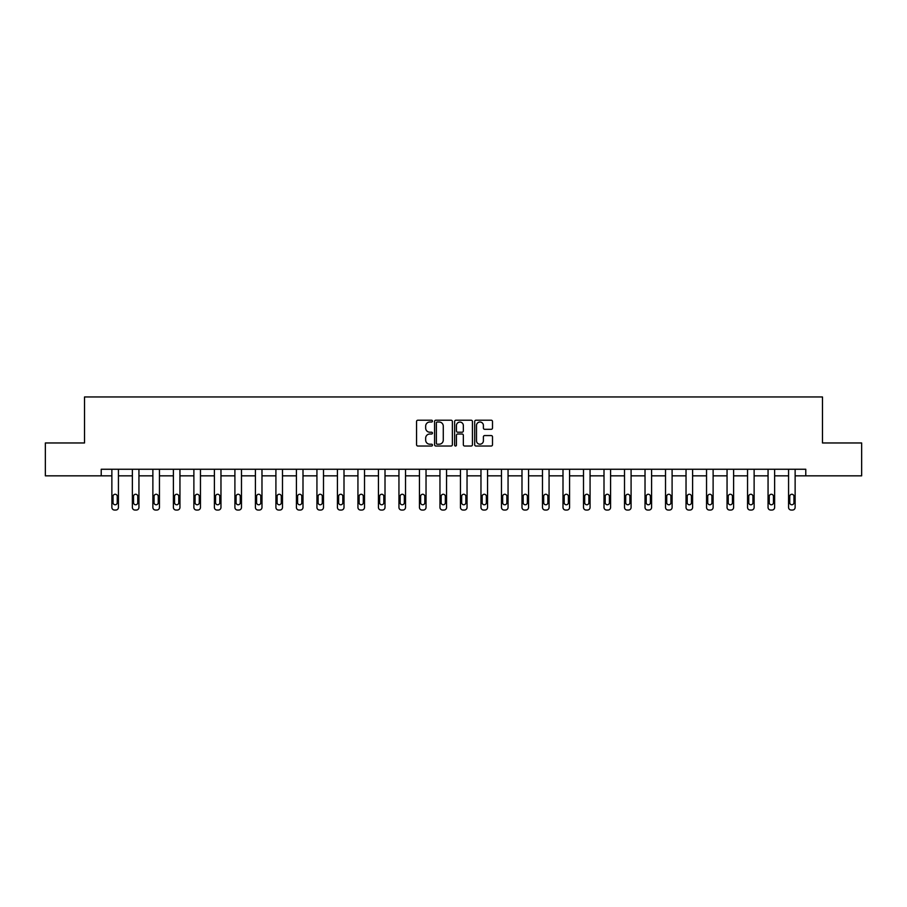 <?xml version="1.0" encoding="UTF-8"?>
<svg xmlns="http://www.w3.org/2000/svg" width="907" height="907" viewBox="0 0 907 907"><rect width="100%" height="100%" fill="white"/><g stroke="black" fill="none" stroke-linecap="round" stroke-linejoin="round"><path stroke-width="1.36" d="M432.469 421.109A0.907 0.907 0 0 0 431.562 420.213L417.855 420.213A1.292 1.292 0 0 0 416.562 421.494L416.562 444.725A1.292 1.292 0 0 0 417.855 446.017L431.562 446.017A0.907 0.907 0 0 0 432.469 445.11A0.907 0.907 0 0 0 431.562 444.203L429.793 444.203A4.127 4.127 0 0 1 425.666 440.076L425.666 438.149A4.127 4.127 0 0 1 429.793 434.011L431.562 434.011A0.907 0.907 0 0 0 432.469 433.115A0.907 0.907 0 0 0 431.562 432.208L429.793 432.208A4.127 4.127 0 0 1 425.666 428.081L425.666 426.143A4.127 4.127 0 0 1 429.793 422.016L431.562 422.016A0.907 0.907 0 0 0 432.469 421.109M491.209 429.306A1.292 1.292 0 0 0 492.501 428.013L492.501 421.494A1.292 1.292 0 0 0 491.209 420.213L475.982 420.213A1.292 1.292 0 0 0 474.69 421.494L474.69 444.725A1.292 1.292 0 0 0 475.982 446.017L491.209 446.017A1.292 1.292 0 0 0 492.501 444.725L492.501 436.857A1.292 1.292 0 0 0 491.209 435.564L484.689 435.564A1.292 1.292 0 0 0 483.397 436.857L483.397 440.757A3.447 3.447 0 0 1 479.95 444.203A3.447 3.447 0 0 1 476.504 440.757L476.504 425.462A3.447 3.447 0 0 1 479.95 422.016A3.447 3.447 0 0 1 483.397 425.462L483.397 428.013A1.292 1.292 0 0 0 484.689 429.306L491.209 429.306M101.221 475.835L45.35 475.835L45.35 442.967L84.521 442.967L84.521 396.96L822.479 396.96L822.479 442.967L861.65 442.967L861.65 475.835L805.779 475.835L805.779 469.259L101.221 469.259L101.221 475.835L111.867 475.835L111.867 507.41A2.63 2.63 0 0 0 114.497 510.04L115.801 510.04A2.63 2.63 0 0 0 118.432 507.41L118.432 475.835L132.365 475.835L132.365 507.41A2.63 2.63 0 0 0 134.996 510.04L136.311 510.04A2.63 2.63 0 0 0 138.941 507.41L138.941 475.835L152.875 475.835L152.875 507.41A2.63 2.63 0 0 0 155.505 510.04L156.82 510.04A2.63 2.63 0 0 0 159.451 507.41L159.451 475.835L173.384 475.835L173.384 507.41A2.63 2.63 0 0 0 176.015 510.04L177.33 510.04A2.63 2.63 0 0 0 179.949 507.41L179.949 475.835L193.883 475.835L193.883 507.41A2.63 2.63 0 0 0 196.513 510.04L197.828 510.04A2.63 2.63 0 0 0 200.458 507.41L200.458 475.835L214.392 475.835L214.392 507.41A2.63 2.63 0 0 0 217.022 510.04L218.338 510.04A2.63 2.63 0 0 0 220.968 507.41L220.968 475.835L234.902 475.835L234.902 507.41A2.63 2.63 0 0 0 237.532 510.04L238.847 510.04A2.63 2.63 0 0 0 241.477 507.41L241.477 475.835L255.411 475.835L255.411 507.41A2.63 2.63 0 0 0 258.03 510.04L259.345 510.04A2.63 2.63 0 0 0 261.976 507.41L261.976 475.835L275.909 475.835L275.909 507.41A2.63 2.63 0 0 0 278.54 510.04L279.855 510.04A2.63 2.63 0 0 0 282.485 507.41L282.485 475.835L296.419 475.835L296.419 507.41A2.63 2.63 0 0 0 299.049 510.04L300.364 510.04A2.63 2.63 0 0 0 302.995 507.41L302.995 475.835L316.928 475.835L316.928 507.41A2.63 2.63 0 0 0 319.559 510.04L320.863 510.04A2.63 2.63 0 0 0 323.493 507.41L323.493 475.835L337.427 475.835L337.427 507.41A2.63 2.63 0 0 0 340.057 510.04L341.372 510.04A2.63 2.63 0 0 0 344.002 507.41L344.002 475.835L357.936 475.835L357.936 507.41A2.63 2.63 0 0 0 360.567 510.04L361.882 510.04A2.63 2.63 0 0 0 364.512 507.41L364.512 475.835L378.446 475.835L378.446 507.41A2.63 2.63 0 0 0 381.076 510.04L382.391 510.04A2.63 2.63 0 0 0 385.01 507.41L385.01 475.835L398.944 475.835L398.944 507.41A2.63 2.63 0 0 0 401.574 510.04L402.889 510.04A2.63 2.63 0 0 0 405.52 507.41L405.52 475.835L419.453 475.835L419.453 507.41A2.63 2.63 0 0 0 422.084 510.04L423.399 510.04A2.63 2.63 0 0 0 426.029 507.41L426.029 475.835L439.963 475.835L439.963 507.41A2.63 2.63 0 0 0 442.593 510.04L443.908 510.04A2.63 2.63 0 0 0 446.539 507.41L446.539 475.835L460.461 475.835L460.461 507.41A2.63 2.63 0 0 0 463.092 510.04L464.407 510.04A2.63 2.63 0 0 0 467.037 507.41L467.037 475.835L480.971 475.835L480.971 507.41A2.63 2.63 0 0 0 483.601 510.04L484.916 510.04A2.63 2.63 0 0 0 487.547 507.41L487.547 475.835L501.48 475.835L501.48 507.41A2.63 2.63 0 0 0 504.111 510.04L505.426 510.04A2.63 2.63 0 0 0 508.056 507.41L508.056 475.835L521.99 475.835L521.99 507.41A2.63 2.63 0 0 0 524.609 510.04L525.924 510.04A2.63 2.63 0 0 0 528.554 507.41L528.554 475.835L542.488 475.835L542.488 507.41A2.63 2.63 0 0 0 545.118 510.04L546.433 510.04A2.63 2.63 0 0 0 549.064 507.41L549.064 475.835L562.998 475.835L562.998 507.41A2.63 2.63 0 0 0 565.628 510.04L566.943 510.04A2.63 2.63 0 0 0 569.573 507.41L569.573 475.835L583.507 475.835L583.507 507.41A2.63 2.63 0 0 0 586.137 510.04L587.441 510.04A2.63 2.63 0 0 0 590.072 507.41L590.072 475.835L604.005 475.835L604.005 507.41A2.63 2.63 0 0 0 606.636 510.04L607.951 510.04A2.63 2.63 0 0 0 610.581 507.41L610.581 475.835L624.515 475.835L624.515 507.41A2.63 2.63 0 0 0 627.145 510.04L628.46 510.04A2.63 2.63 0 0 0 631.091 507.41L631.091 475.835L645.024 475.835L645.024 507.41A2.63 2.63 0 0 0 647.655 510.04L648.97 510.04A2.63 2.63 0 0 0 651.589 507.41L651.589 475.835L665.523 475.835L665.523 507.41A2.63 2.63 0 0 0 668.153 510.04L669.468 510.04A2.63 2.63 0 0 0 672.098 507.41L672.098 475.835L686.032 475.835L686.032 507.41A2.63 2.63 0 0 0 688.662 510.04L689.978 510.04A2.63 2.63 0 0 0 692.608 507.41L692.608 475.835L706.542 475.835L706.542 507.41A2.63 2.63 0 0 0 709.172 510.04L710.487 510.04A2.63 2.63 0 0 0 713.117 507.41L713.117 475.835L727.051 475.835L727.051 507.41A2.63 2.63 0 0 0 729.67 510.04L730.985 510.04A2.63 2.63 0 0 0 733.616 507.41L733.616 475.835L747.549 475.835L747.549 507.41A2.63 2.63 0 0 0 750.18 510.04L751.495 510.04A2.63 2.63 0 0 0 754.125 507.41L754.125 475.835L768.059 475.835L768.059 507.41A2.63 2.63 0 0 0 770.689 510.04L772.004 510.04A2.63 2.63 0 0 0 774.635 507.41L774.635 475.835L788.568 475.835L788.568 507.41A2.63 2.63 0 0 0 791.199 510.04L792.503 510.04A2.63 2.63 0 0 0 795.133 507.41L795.133 475.835L805.779 475.835M452.366 421.494A1.292 1.292 0 0 0 451.085 420.213L435.859 420.213A1.292 1.292 0 0 0 434.566 421.494L434.566 444.725A1.292 1.292 0 0 0 435.859 446.017L451.085 446.017A1.292 1.292 0 0 0 452.366 444.725L452.366 421.494M455.915 420.213L471.141 420.213A1.292 1.292 0 0 1 472.434 421.494L472.434 444.725A1.292 1.292 0 0 1 471.141 446.017L464.633 446.017A1.292 1.292 0 0 1 463.341 444.725L463.341 435.303A1.292 1.292 0 0 0 462.048 434.011L457.729 434.011A1.292 1.292 0 0 0 456.436 435.303L456.436 445.11A0.907 0.907 0 0 1 455.529 446.017A0.907 0.907 0 0 1 454.634 445.11L454.634 421.494A1.292 1.292 0 0 1 455.915 420.213M437.276 422.016A0.907 0.907 0 0 0 436.369 422.923L436.369 443.308A0.907 0.907 0 0 0 437.276 444.203L439.147 444.203A4.127 4.127 0 0 0 443.274 440.076L443.274 426.143A4.127 4.127 0 0 0 439.147 422.016L437.276 422.016M463.341 425.53A3.447 3.447 0 0 0 459.883 422.084A3.447 3.447 0 0 0 456.436 425.53L456.436 430.916A1.292 1.292 0 0 0 457.729 432.208L462.048 432.208A1.292 1.292 0 0 0 463.341 430.916L463.341 425.53M113.046 502.671A2.109 2.109 0 0 0 115.155 504.78A2.109 2.109 0 0 0 117.252 502.671A2.109 2.109 0 0 1 115.155 504.78A2.109 2.109 0 0 1 113.046 502.671L113.046 496.367A2.109 2.109 0 0 1 115.155 494.258A2.109 2.109 0 0 1 117.252 496.367L117.252 502.671M118.432 469.259L118.432 507.41M111.867 469.259L111.867 507.41M114.497 510.04L115.801 510.04M133.556 502.671A2.109 2.109 0 0 0 135.653 504.78A2.109 2.109 0 0 0 137.762 502.671A2.109 2.109 0 0 1 135.653 504.78A2.109 2.109 0 0 1 133.556 502.671L133.556 496.367A2.109 2.109 0 0 1 135.653 494.258A2.109 2.109 0 0 1 137.762 496.367L137.762 502.671M154.054 502.671A2.109 2.109 0 0 0 156.163 504.78A2.109 2.109 0 0 0 158.26 502.671A2.109 2.109 0 0 1 156.163 504.78A2.109 2.109 0 0 1 154.054 502.671L154.054 496.367A2.109 2.109 0 0 1 156.163 494.258A2.109 2.109 0 0 1 158.26 496.367L158.26 502.671M138.941 469.259L138.941 507.41M132.365 469.259L132.365 507.41M134.996 510.04L136.311 510.04M159.451 469.259L159.451 507.41M152.875 469.259L152.875 507.41M155.505 510.04L156.82 510.04M174.563 502.671A2.109 2.109 0 0 0 176.672 504.78A2.109 2.109 0 0 0 178.77 502.671A2.109 2.109 0 0 1 176.672 504.78A2.109 2.109 0 0 1 174.563 502.671L174.563 496.367A2.109 2.109 0 0 1 176.672 494.258A2.109 2.109 0 0 1 178.77 496.367L178.77 502.671M195.073 502.671A2.109 2.109 0 0 0 197.17 504.78A2.109 2.109 0 0 0 199.279 502.671A2.109 2.109 0 0 1 197.17 504.78A2.109 2.109 0 0 1 195.073 502.671L195.073 496.367A2.109 2.109 0 0 1 197.17 494.258A2.109 2.109 0 0 1 199.279 496.367L199.279 502.671M215.571 502.671A2.109 2.109 0 0 0 217.68 504.78A2.109 2.109 0 0 0 219.789 502.671A2.109 2.109 0 0 1 217.68 504.78A2.109 2.109 0 0 1 215.571 502.671L215.571 496.367A2.109 2.109 0 0 1 217.68 494.258A2.109 2.109 0 0 1 219.789 496.367L219.789 502.671M179.949 469.259L179.949 507.41M173.384 469.259L173.384 507.41M176.015 510.04L177.33 510.04M200.458 469.259L200.458 507.41M193.883 469.259L193.883 507.41M196.513 510.04L197.828 510.04M220.968 469.259L220.968 507.41M214.392 469.259L214.392 507.41M217.022 510.04L218.338 510.04M236.081 502.671A2.109 2.109 0 0 0 238.19 504.78A2.109 2.109 0 0 0 240.287 502.671A2.109 2.109 0 0 1 238.19 504.78A2.109 2.109 0 0 1 236.081 502.671L236.081 496.367A2.109 2.109 0 0 1 238.19 494.258A2.109 2.109 0 0 1 240.287 496.367L240.287 502.671M241.477 469.259L241.477 507.41M234.902 469.259L234.902 507.41M237.532 510.04L238.847 510.04M256.59 502.671A2.109 2.109 0 0 0 258.688 504.78A2.109 2.109 0 0 0 260.797 502.671A2.109 2.109 0 0 1 258.688 504.78A2.109 2.109 0 0 1 256.59 502.671L256.59 496.367A2.109 2.109 0 0 1 258.688 494.258A2.109 2.109 0 0 1 260.797 496.367L260.797 502.671M261.976 469.259L261.976 507.41M255.411 469.259L255.411 507.41M258.03 510.04L259.345 510.04M277.1 502.671A2.109 2.109 0 0 0 279.197 504.78A2.109 2.109 0 0 0 281.306 502.671A2.109 2.109 0 0 1 279.197 504.78A2.109 2.109 0 0 1 277.1 502.671L277.1 496.367A2.109 2.109 0 0 1 279.197 494.258A2.109 2.109 0 0 1 281.306 496.367L281.306 502.671M282.485 469.259L282.485 507.41M275.909 469.259L275.909 507.41M278.54 510.04L279.855 510.04M297.598 502.671A2.109 2.109 0 0 0 299.707 504.78A2.109 2.109 0 0 0 301.804 502.671A2.109 2.109 0 0 1 299.707 504.78A2.109 2.109 0 0 1 297.598 502.671L297.598 496.367A2.109 2.109 0 0 1 299.707 494.258A2.109 2.109 0 0 1 301.804 496.367L301.804 502.671M302.995 469.259L302.995 507.41M296.419 469.259L296.419 507.41M299.049 510.04L300.364 510.04M318.108 502.671A2.109 2.109 0 0 0 320.205 504.78A2.109 2.109 0 0 0 322.314 502.671A2.109 2.109 0 0 1 320.205 504.78A2.109 2.109 0 0 1 318.108 502.671L318.108 496.367A2.109 2.109 0 0 1 320.205 494.258A2.109 2.109 0 0 1 322.314 496.367L322.314 502.671M323.493 469.259L323.493 507.41M316.928 469.259L316.928 507.41M319.559 510.04L320.863 510.04M338.617 502.671A2.109 2.109 0 0 0 340.715 504.78A2.109 2.109 0 0 0 342.823 502.671A2.109 2.109 0 0 1 340.715 504.78A2.109 2.109 0 0 1 338.617 502.671L338.617 496.367A2.109 2.109 0 0 1 340.715 494.258A2.109 2.109 0 0 1 342.823 496.367L342.823 502.671M344.002 469.259L344.002 507.41M337.427 469.259L337.427 507.41M340.057 510.04L341.372 510.04M359.115 502.671A2.109 2.109 0 0 0 361.224 504.78A2.109 2.109 0 0 0 363.322 502.671A2.109 2.109 0 0 1 361.224 504.78A2.109 2.109 0 0 1 359.115 502.671L359.115 496.367A2.109 2.109 0 0 1 361.224 494.258A2.109 2.109 0 0 1 363.322 496.367L363.322 502.671M364.512 469.259L364.512 507.41M357.936 469.259L357.936 507.41M360.567 510.04L361.882 510.04M379.625 502.671A2.109 2.109 0 0 0 381.734 504.78A2.109 2.109 0 0 0 383.831 502.671A2.109 2.109 0 0 1 381.734 504.78A2.109 2.109 0 0 1 379.625 502.671L379.625 496.367A2.109 2.109 0 0 1 381.734 494.258A2.109 2.109 0 0 1 383.831 496.367L383.831 502.671M385.01 469.259L385.01 507.41M378.446 469.259L378.446 507.41M381.076 510.04L382.391 510.04M400.134 502.671A2.109 2.109 0 0 0 402.232 504.78A2.109 2.109 0 0 0 404.341 502.671A2.109 2.109 0 0 1 402.232 504.78A2.109 2.109 0 0 1 400.134 502.671L400.134 496.367A2.109 2.109 0 0 1 402.232 494.258A2.109 2.109 0 0 1 404.341 496.367L404.341 502.671M405.52 469.259L405.52 507.41M398.944 469.259L398.944 507.41M401.574 510.04L402.889 510.04M420.633 502.671A2.109 2.109 0 0 0 422.741 504.78A2.109 2.109 0 0 0 424.839 502.671A2.109 2.109 0 0 1 422.741 504.78A2.109 2.109 0 0 1 420.633 502.671L420.633 496.367A2.109 2.109 0 0 1 422.741 494.258A2.109 2.109 0 0 1 424.839 496.367L424.839 502.671M426.029 469.259L426.029 507.41M419.453 469.259L419.453 507.41M422.084 510.04L423.399 510.04M441.142 502.671A2.109 2.109 0 0 0 443.251 504.78A2.109 2.109 0 0 0 445.348 502.671A2.109 2.109 0 0 1 443.251 504.78A2.109 2.109 0 0 1 441.142 502.671L441.142 496.367A2.109 2.109 0 0 1 443.251 494.258A2.109 2.109 0 0 1 445.348 496.367L445.348 502.671M446.539 469.259L446.539 507.41M439.963 469.259L439.963 507.41M442.593 510.04L443.908 510.04M461.652 502.671A2.109 2.109 0 0 0 463.749 504.78A2.109 2.109 0 0 0 465.858 502.671A2.109 2.109 0 0 1 463.749 504.78A2.109 2.109 0 0 1 461.652 502.671L461.652 496.367A2.109 2.109 0 0 1 463.749 494.258A2.109 2.109 0 0 1 465.858 496.367L465.858 502.671M467.037 469.259L467.037 507.41M460.461 469.259L460.461 507.41M463.092 510.04L464.407 510.04M482.161 502.671A2.109 2.109 0 0 0 484.259 504.78A2.109 2.109 0 0 0 486.367 502.671A2.109 2.109 0 0 1 484.259 504.78A2.109 2.109 0 0 1 482.161 502.671L482.161 496.367A2.109 2.109 0 0 1 484.259 494.258A2.109 2.109 0 0 1 486.367 496.367L486.367 502.671M487.547 469.259L487.547 507.41M480.971 469.259L480.971 507.41M483.601 510.04L484.916 510.04M502.659 502.671A2.109 2.109 0 0 0 504.768 504.78A2.109 2.109 0 0 0 506.866 502.671A2.109 2.109 0 0 1 504.768 504.78A2.109 2.109 0 0 1 502.659 502.671L502.659 496.367A2.109 2.109 0 0 1 504.768 494.258A2.109 2.109 0 0 1 506.866 496.367L506.866 502.671M508.056 469.259L508.056 507.41M501.48 469.259L501.48 507.41M504.111 510.04L505.426 510.04M523.169 502.671A2.109 2.109 0 0 0 525.266 504.78A2.109 2.109 0 0 0 527.375 502.671A2.109 2.109 0 0 1 525.266 504.78A2.109 2.109 0 0 1 523.169 502.671L523.169 496.367A2.109 2.109 0 0 1 525.266 494.258A2.109 2.109 0 0 1 527.375 496.367L527.375 502.671M528.554 469.259L528.554 507.41M521.99 469.259L521.99 507.41M524.609 510.04L525.924 510.04M543.678 502.671A2.109 2.109 0 0 0 545.776 504.78A2.109 2.109 0 0 0 547.885 502.671A2.109 2.109 0 0 1 545.776 504.78A2.109 2.109 0 0 1 543.678 502.671L543.678 496.367A2.109 2.109 0 0 1 545.776 494.258A2.109 2.109 0 0 1 547.885 496.367L547.885 502.671M549.064 469.259L549.064 507.41M542.488 469.259L542.488 507.41M545.118 510.04L546.433 510.04M564.177 502.671A2.109 2.109 0 0 0 566.285 504.78A2.109 2.109 0 0 0 568.383 502.671A2.109 2.109 0 0 1 566.285 504.78A2.109 2.109 0 0 1 564.177 502.671L564.177 496.367A2.109 2.109 0 0 1 566.285 494.258A2.109 2.109 0 0 1 568.383 496.367L568.383 502.671M569.573 469.259L569.573 507.41M562.998 469.259L562.998 507.41M565.628 510.04L566.943 510.04M584.686 502.671A2.109 2.109 0 0 0 586.795 504.78A2.109 2.109 0 0 0 588.892 502.671A2.109 2.109 0 0 1 586.795 504.78A2.109 2.109 0 0 1 584.686 502.671L584.686 496.367A2.109 2.109 0 0 1 586.795 494.258A2.109 2.109 0 0 1 588.892 496.367L588.892 502.671M590.072 469.259L590.072 507.41M583.507 469.259L583.507 507.41M586.137 510.04L587.441 510.04M605.196 502.671A2.109 2.109 0 0 0 607.293 504.78A2.109 2.109 0 0 0 609.402 502.671A2.109 2.109 0 0 1 607.293 504.78A2.109 2.109 0 0 1 605.196 502.671L605.196 496.367A2.109 2.109 0 0 1 607.293 494.258A2.109 2.109 0 0 1 609.402 496.367L609.402 502.671M610.581 469.259L610.581 507.41M604.005 469.259L604.005 507.41M606.636 510.04L607.951 510.04M625.694 502.671A2.109 2.109 0 0 0 627.803 504.78A2.109 2.109 0 0 0 629.9 502.671A2.109 2.109 0 0 1 627.803 504.78A2.109 2.109 0 0 1 625.694 502.671L625.694 496.367A2.109 2.109 0 0 1 627.803 494.258A2.109 2.109 0 0 1 629.9 496.367L629.9 502.671M631.091 469.259L631.091 507.41M624.515 469.259L624.515 507.41M627.145 510.04L628.46 510.04M646.203 502.671A2.109 2.109 0 0 0 648.312 504.78A2.109 2.109 0 0 0 650.41 502.671A2.109 2.109 0 0 1 648.312 504.78A2.109 2.109 0 0 1 646.203 502.671L646.203 496.367A2.109 2.109 0 0 1 648.312 494.258A2.109 2.109 0 0 1 650.41 496.367L650.41 502.671M651.589 469.259L651.589 507.41M645.024 469.259L645.024 507.41M647.655 510.04L648.97 510.04M666.713 502.671A2.109 2.109 0 0 0 668.81 504.78A2.109 2.109 0 0 0 670.919 502.671A2.109 2.109 0 0 1 668.81 504.78A2.109 2.109 0 0 1 666.713 502.671L666.713 496.367A2.109 2.109 0 0 1 668.81 494.258A2.109 2.109 0 0 1 670.919 496.367L670.919 502.671M672.098 469.259L672.098 507.41M665.523 469.259L665.523 507.41M668.153 510.04L669.468 510.04M687.211 502.671A2.109 2.109 0 0 0 689.32 504.78A2.109 2.109 0 0 0 691.429 502.671A2.109 2.109 0 0 1 689.32 504.78A2.109 2.109 0 0 1 687.211 502.671L687.211 496.367A2.109 2.109 0 0 1 689.32 494.258A2.109 2.109 0 0 1 691.429 496.367L691.429 502.671M692.608 469.259L692.608 507.41M686.032 469.259L686.032 507.41M688.662 510.04L689.978 510.04M707.721 502.671A2.109 2.109 0 0 0 709.83 504.78A2.109 2.109 0 0 0 711.927 502.671A2.109 2.109 0 0 1 709.83 504.78A2.109 2.109 0 0 1 707.721 502.671L707.721 496.367A2.109 2.109 0 0 1 709.83 494.258A2.109 2.109 0 0 1 711.927 496.367L711.927 502.671M713.117 469.259L713.117 507.41M706.542 469.259L706.542 507.41M709.172 510.04L710.487 510.04M728.23 502.671A2.109 2.109 0 0 0 730.328 504.78A2.109 2.109 0 0 0 732.437 502.671A2.109 2.109 0 0 1 730.328 504.78A2.109 2.109 0 0 1 728.23 502.671L728.23 496.367A2.109 2.109 0 0 1 730.328 494.258A2.109 2.109 0 0 1 732.437 496.367L732.437 502.671M733.616 469.259L733.616 507.41M727.051 469.259L727.051 507.41M729.67 510.04L730.985 510.04M748.74 502.671A2.109 2.109 0 0 0 750.837 504.78A2.109 2.109 0 0 0 752.946 502.671A2.109 2.109 0 0 1 750.837 504.78A2.109 2.109 0 0 1 748.74 502.671L748.74 496.367A2.109 2.109 0 0 1 750.837 494.258A2.109 2.109 0 0 1 752.946 496.367L752.946 502.671M754.125 469.259L754.125 507.41M747.549 469.259L747.549 507.41M750.18 510.04L751.495 510.04M769.238 502.671A2.109 2.109 0 0 0 771.347 504.78A2.109 2.109 0 0 0 773.444 502.671A2.109 2.109 0 0 1 771.347 504.78A2.109 2.109 0 0 1 769.238 502.671L769.238 496.367A2.109 2.109 0 0 1 771.347 494.258A2.109 2.109 0 0 1 773.444 496.367L773.444 502.671M774.635 469.259L774.635 507.41M768.059 469.259L768.059 507.41M770.689 510.04L772.004 510.04M789.748 502.671A2.109 2.109 0 0 0 791.845 504.78A2.109 2.109 0 0 0 793.954 502.671A2.109 2.109 0 0 1 791.845 504.78A2.109 2.109 0 0 1 789.748 502.671L789.748 496.367A2.109 2.109 0 0 1 791.845 494.258A2.109 2.109 0 0 1 793.954 496.367L793.954 502.671M795.133 469.259L795.133 507.41M788.568 469.259L788.568 507.41M791.199 510.04L792.503 510.04"/></g></svg>
